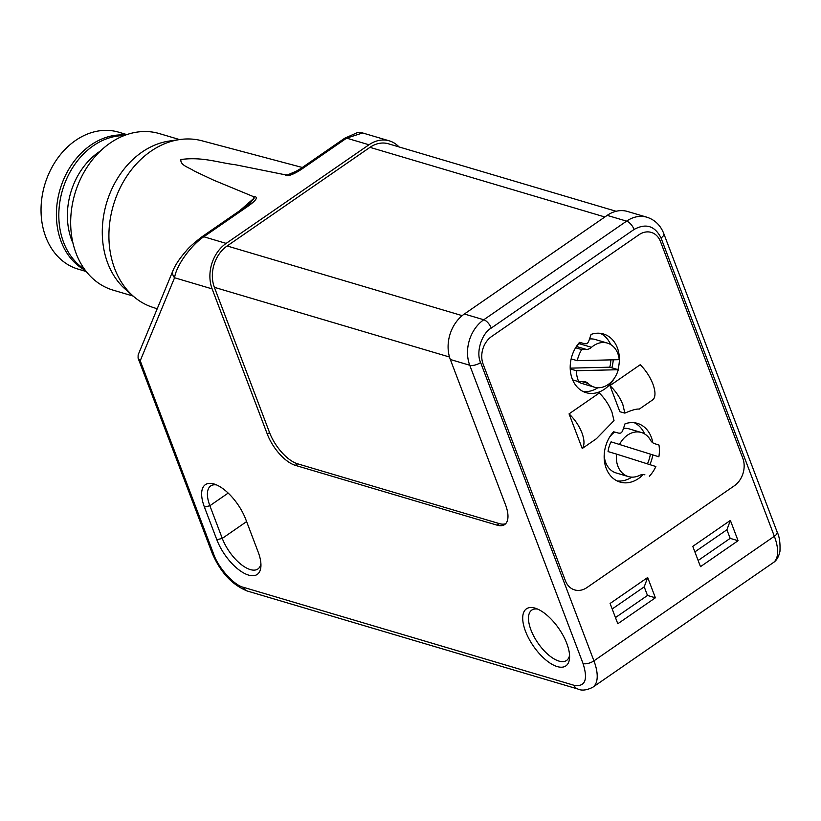 <?xml version="1.0" encoding="UTF-8"?>
<svg xmlns="http://www.w3.org/2000/svg" width="821" height="821" viewBox="0 0 821 821"><rect width="100%" height="100%" fill="white"/><g stroke="black" fill="none" stroke-linecap="round" stroke-linejoin="round"><path stroke-width="1.23" d="M577.399 345.036A10.201 7.994 106.5 0 0 579.359 343.712A22.978 18.011 -73.5 0 1 580.663 342.655M589.509 338.991A22.978 18.011 -73.5 0 1 595.235 339.494L607.386 343.096A22.978 18.011 -73.5 0 1 619.208 359.67L577.235 360.686L571.159 358.88M572.627 379.887L578.702 381.683A30.603 23.983 -73.5 0 1 576.301 370.723L618.275 369.717A22.978 18.011 -73.5 0 1 594.322 387.153L582.171 383.551A22.978 18.011 -73.5 0 1 577.881 381.447M594.322 387.153A22.978 18.011 -73.5 0 1 588.164 383.469A10.201 7.994 106.5 0 0 585.424 381.827A10.201 7.994 106.5 0 0 583.454 381.57L578.702 381.683M579.359 343.712L591.51 347.314A22.978 18.011 -73.5 0 1 607.386 343.096M610.814 359.875A22.978 18.011 -73.5 0 1 609.767 367.192L570.205 368.147M618.275 369.717L609.767 367.192M591.51 347.314A10.201 7.994 -73.5 0 1 586.44 349.448L576.414 346.472M575.603 347.755L581.678 349.561L586.44 349.448M577.235 360.686A30.603 23.983 -73.5 0 1 581.678 349.561M570.226 368.927L576.301 370.723M643.797 474.589L644.906 474.836A10.201 7.994 -73.5 0 0 644.803 474.805A10.201 7.994 -73.5 0 0 639.723 475.349A22.978 18.011 -73.5 0 1 628.291 476.56L616.14 472.958A22.978 18.011 -73.5 0 1 604.215 454.629M609.213 437.778A22.978 18.011 -73.5 0 1 614.631 432.062M623.467 428.398A22.978 18.011 -73.5 0 1 629.204 428.901L641.355 432.503A22.978 18.011 -73.5 0 1 650.55 440.241A10.201 7.994 106.5 0 0 654.532 443.638L658.976 445.044A30.603 23.983 -73.5 0 1 658.873 456.784L611.07 441.842L658.873 456.784M628.291 476.56A22.978 18.011 -73.5 0 1 616.571 454.116L655.866 466.533A30.603 23.983 -73.5 0 1 649.36 476.242M611.07 441.842A22.978 18.011 -73.5 0 0 608.063 451.591L616.571 454.116M619.578 444.366A22.978 18.011 -73.5 0 1 641.355 432.503M650.376 454.259A30.603 23.983 -73.5 0 1 647.43 463.865M617.936 369.614A30.603 23.983 -73.5 0 0 603.476 333.983A30.603 23.983 -73.5 0 0 591.058 334.414L589.15 340.058A10.201 7.994 -73.5 0 1 588.175 342.244A3.058 2.401 -73.5 0 1 587.189 343.342A3.058 2.401 -73.5 0 1 585.958 343.773A10.201 7.994 -73.5 0 1 584.07 343.558L579.554 342.357A30.603 23.983 -73.5 0 0 570.482 371.831A30.603 23.983 -73.5 0 0 586.081 392.664A30.603 23.983 -73.5 0 0 614.313 378.276M652.828 442.806A30.603 23.983 -73.5 0 0 637.445 423.39A30.603 23.983 -73.5 0 0 625.017 423.821L623.108 429.465A10.201 7.994 -73.5 0 1 622.133 431.651A3.058 2.401 -73.5 0 1 621.158 432.749A3.058 2.401 -73.5 0 1 619.917 433.18A10.201 7.994 -73.5 0 1 618.028 432.975L613.523 431.764A30.603 23.983 -73.5 0 0 604.441 461.238A30.603 23.983 -73.5 0 0 620.05 482.071A30.603 23.983 -73.5 0 0 643.182 474.548M609.962 385.624L640.236 364.719C645.819 370.363 650.037 376.777 652.88 383.971C655.476 391.094 655.64 396.225 653.403 399.365L639.261 409.125C636.757 408.714 631.954 410.048 624.853 413.117L622.872 404.691C620.019 397.497 615.719 391.145 609.962 385.624L619.876 411.732L624.853 413.117M582.222 448.512L596.354 438.753L614.016 420.598L611.984 412.224C609.131 405.02 604.913 398.606 599.33 392.972L569.056 413.876C574.813 419.387 579.113 425.74 581.966 432.944C584.552 440.056 584.634 445.249 582.222 448.512L569.056 413.876M583.126 391.514A30.603 23.983 106.5 0 0 597.873 387.728M611.861 367.808A30.603 23.983 106.5 0 0 613.225 359.814M610.68 344.543A30.603 23.983 106.5 0 0 600.367 333.336M617.084 480.921A30.603 23.983 106.5 0 0 631.842 477.145M644.639 433.95A30.603 23.983 106.5 0 0 634.325 422.743M586.964 587.538A20.402 15.989 -73.5 0 1 574.628 589.909A20.402 15.989 -73.5 0 1 565.392 580.724A20.402 15.989 106.5 0 0 574.628 589.909A20.402 15.989 106.5 0 0 586.964 587.538L734.302 485.806A20.402 15.989 106.5 0 0 742.8 458.231A20.402 15.989 -73.5 0 1 734.302 485.806L586.964 587.538M742.8 458.231L660.505 241.59A20.402 15.989 106.5 0 0 651.269 232.405A20.402 15.989 -73.5 0 1 660.505 241.59L742.8 458.231M638.943 234.775A20.402 15.989 -73.5 0 1 651.269 232.405A20.402 15.989 106.5 0 0 638.943 234.775L491.605 336.507A20.402 15.989 106.5 0 0 483.107 364.083A20.402 15.989 -73.5 0 1 491.605 336.507L638.943 234.775M483.107 364.083L565.392 580.724L483.107 364.083M652.798 454.978A30.603 23.983 -73.5 0 1 649.842 464.624M260.914 563.842A30.603 13.629 55.4 0 1 257.897 568.984A30.603 13.629 55.4 0 1 250.302 569.579A30.603 13.629 55.4 0 1 222.275 538.391L209.868 505.726A30.603 13.629 55.4 0 1 210.71 485.94A30.603 13.629 55.4 0 1 216.58 484.934M569.569 655.343A30.603 13.629 55.4 0 1 566.552 660.474A30.603 13.629 55.4 0 1 558.957 661.079A30.603 13.629 55.4 0 1 533.958 636.491A30.603 13.629 55.4 0 1 531.772 610.095A30.603 13.629 55.4 0 1 537.642 609.09M258.153 551.989A34.687 15.445 55.4 0 1 260.924 566.264A34.687 15.445 55.4 0 1 248.599 575.1A34.687 15.445 55.4 0 1 216.836 539.746L204.429 507.08A34.687 15.445 55.4 0 1 214.312 484.072A34.687 15.445 55.4 0 1 245.746 519.324L258.153 551.989M557.254 666.59A34.687 15.445 55.4 0 1 525.491 631.236A34.687 15.445 55.4 0 1 535.046 608.135A34.687 15.445 55.4 0 1 535.374 608.238A34.687 15.445 55.4 0 1 558.865 628.588A34.687 15.445 55.4 0 1 569.569 657.765A34.687 15.445 55.4 0 1 557.254 666.59M302.323 167.484L201.915 140.771A86.852 68.061 106.5 0 0 179.84 139.539A86.852 68.061 106.5 0 0 150.869 151.259A86.852 68.061 106.5 0 0 133.382 296.268A86.852 68.061 106.5 0 0 152.562 307.27L157.201 308.788M239.835 210.628L254.284 197.974L250.066 203.218L245.684 206.594A8.159 3.633 55.4 0 1 247.706 206.43C252.16 203.382 261.037 196.455 253.289 196.558L213.265 179.994L194.31 171.055C189.415 167.587 179.963 165.401 180.918 159.5C202.828 156.637 217.934 162.64 235.37 164.744L284.897 174.729C287.74 177.983 298.259 171.568 302.692 168.469L346.616 138.144L368.988 144.773L226.155 243.396A33.671 26.385 106.5 0 0 212.126 288.889L267.318 434.165L269.565 432.605A30.603 13.629 -124.6 0 0 297.592 463.803L499.332 523.603A30.603 13.629 -124.6 0 0 505.715 523.654M302.692 168.469A8.159 3.633 55.4 0 0 300.671 168.623L292.666 173.293L287.771 174.852L284.897 174.729M287.771 174.852L297.766 170.522M179.84 139.539L169.403 141.027A82.182 64.407 106.5 0 0 141.992 152.121A82.182 64.407 106.5 0 0 125.439 289.331L133.382 296.268M179.563 139.58L159.428 133.607A81.618 63.966 106.5 0 0 110.106 143.09A81.618 63.966 106.5 0 0 70.688 224.461A81.618 63.966 106.5 0 0 113.041 290.121L133.166 296.083M100.449 150.972A65.29 51.169 106.5 0 0 98.941 151.988A65.29 51.169 106.5 0 0 73.048 243.416M124.012 135.629A71.417 55.972 106.5 0 0 93.337 145.748A71.417 55.972 106.5 0 0 59.04 209.088A71.417 55.972 106.5 0 0 84.44 269.124M126.834 134.593L118.686 132.181A71.417 55.961 106.5 0 0 75.542 140.473A71.417 55.961 106.5 0 0 41.05 211.664A71.417 55.961 106.5 0 0 78.098 269.114L86.246 271.535M694.874 551.886L726.913 529.771L730.372 520.422L692.78 546.365L700.487 566.664L738.079 540.711L730.177 538.371L698.148 560.486M730.177 538.371L726.913 529.771M612.189 608.987L644.218 586.861L647.492 595.461L615.452 617.577M254.284 197.974L253.289 196.558M226.155 243.396L203.782 236.756C191.355 244.986 176.299 265.214 174.565 277.755A8.159 7.02 -157.5 0 1 173.036 270.478L138.133 354.898L138.082 358.13L140.227 360.778L213.655 554.062C218.17 567.68 234.149 585.476 243.539 587.333L574.074 685.309C585.157 687.074 588.164 679.819 583.064 663.563L469.745 365.253A8.159 3.53 -20.8 0 0 480.624 362.543C475.739 352.486 481.588 333.531 491.245 328.072A8.159 3.633 -124.6 0 0 483.774 319.759L464.358 314.002A33.671 26.385 106.5 0 0 450.329 359.495L505.51 504.771A30.603 13.629 55.4 0 1 504.679 524.557A30.603 13.629 55.4 0 1 497.085 525.163L295.334 465.353A30.603 13.629 55.4 0 1 267.318 434.165M738.079 540.711L730.372 520.422M655.384 597.801L647.677 577.512L610.095 603.466L617.803 623.755L655.384 597.801L647.492 595.461M644.218 586.861L647.677 577.512M362.656 132.961L346.616 138.144A8.159 3.633 55.4 0 0 344.584 138.308L357.402 132.581L362.656 132.961L389.328 140.863A33.671 26.385 106.5 0 0 368.988 144.773M269.565 432.605L214.384 287.329A30.603 23.983 -73.5 0 1 227.14 245.972L369.963 147.349A30.603 23.983 -73.5 0 1 388.456 143.798L616.119 211.284M607.181 215.379L626.597 221.136A33.671 26.385 -73.5 0 1 646.948 217.226L627.531 211.469A33.671 26.385 106.5 0 0 607.181 215.379L464.358 314.002M398.996 146.918A33.671 26.385 106.5 0 0 389.328 140.863M588.164 383.469L581.894 381.611M125.439 135.085A71.417 55.972 106.5 0 0 90.895 145.03A71.417 55.972 106.5 0 0 56.475 210.761A71.417 55.972 106.5 0 0 85.343 270.355M247.706 206.43L203.782 236.756A8.159 3.633 -124.6 0 0 201.761 236.92C193.499 243.365 188.286 248.075 186.131 251.021C179.902 258.061 175.54 264.547 173.036 270.478M212.126 288.889L174.565 277.755L140.227 360.778M213.655 554.062A8.159 3.53 159.2 0 1 212.034 552.8L138.082 358.13M297.592 463.803L295.334 465.353M497.085 525.163L499.332 523.603M491.245 328.072L634.079 229.459C645.932 223.004 654.912 225.837 661.028 237.977A8.159 3.53 -20.8 0 0 663.799 233.636C660.525 225.293 654.901 219.823 646.948 217.226M450.329 359.495L469.745 365.253A33.671 26.385 -73.5 0 1 483.774 319.759L626.597 221.136A8.159 3.633 55.4 0 1 634.079 229.459M661.028 237.977L774.347 536.277L593.932 660.854A8.159 3.53 159.2 0 1 583.064 663.563M574.074 685.309A8.159 6.394 -73.5 0 0 577.758 688.983C581.709 690.882 586.728 690.297 592.824 687.228A40.814 18.175 55.4 0 0 593.932 660.854L480.624 362.543M577.758 688.983L247.234 591.007A8.159 6.394 -73.5 0 1 243.539 587.333M228.176 493.082L209.868 505.726L204.429 507.08M216.836 539.746L222.275 538.391L246.608 521.592M604.861 216.98L369.963 147.349M214.384 287.329L449.498 357.022M227.14 245.972L462.182 315.644M663.799 233.636L777.118 531.946A8.159 3.53 159.2 0 1 774.347 536.277A40.814 18.175 55.4 0 1 773.228 562.662L592.824 687.228M245.684 206.594L201.761 236.92M300.671 168.623L344.584 138.308M212.034 552.8C220.223 572.073 231.963 584.798 247.234 591.007M777.118 531.946C779.406 536.411 780.35 542.886 779.95 551.363C778.77 556.864 776.522 560.63 773.228 562.662"/></g></svg>
